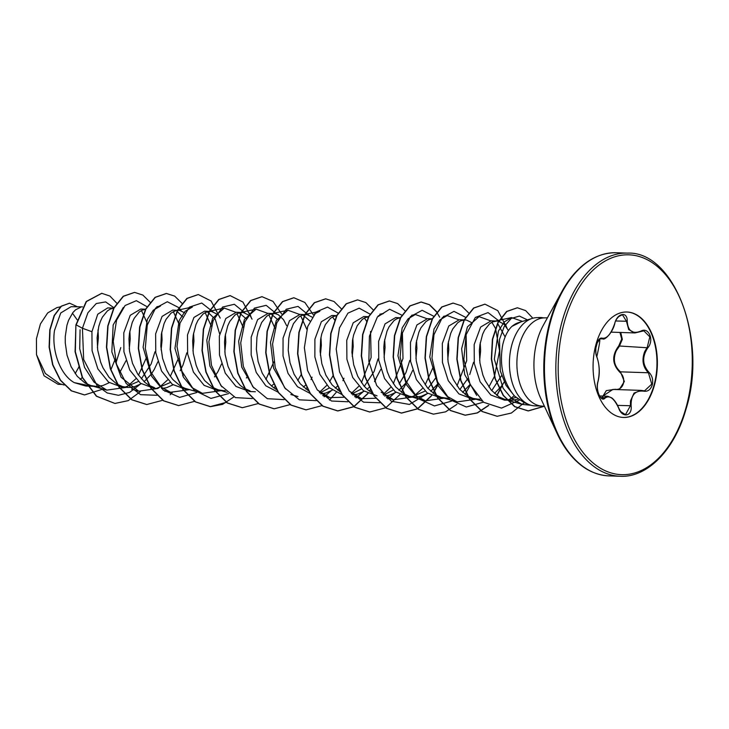 <?xml version="1.0" encoding="UTF-8"?>
<svg xmlns="http://www.w3.org/2000/svg" width="729" height="729" viewBox="0 0 729 729"><rect width="100%" height="100%" fill="white"/><g stroke="black" fill="none" stroke-linecap="round" stroke-linejoin="round"><path stroke-width="1.09" d="M597.971 381.522C599.903 372.51 599.53 364.336 596.832 357.01C595.393 353.638 595.301 349.428 596.541 344.361C598.135 339.614 600.04 337.554 602.272 338.183C606.874 338.93 611.02 334.055 614.711 323.567C617.199 312.914 627.614 311.037 627.213 321.298C627.915 330.984 632.435 334.283 640.773 331.212C648.637 326.401 654.514 340.215 647.844 347.788C641.957 356.672 642.34 364.855 648.974 372.319C652.291 375.745 653.375 379.991 652.218 385.058C650.55 389.805 647.662 391.847 643.552 391.154C635.023 390.288 630.877 395.154 631.123 405.761C632.49 416.541 622.065 418.4 618.611 408.003C613.982 398.171 609.462 394.863 605.043 398.089C601.051 403.037 595.156 389.231 597.971 381.522L597.99 381.714C595.547 390.662 600.76 399.647 602.655 398.49L607.749 396.239L599.602 395.965M620.425 411.429L625.473 414.664L630.385 405.807L630.485 400.877L634.03 393.104L641.083 390.389L612.889 389.432L602.883 396.075M641.083 390.389L643.552 391.154M620.753 332.47L622.338 339.359L619.276 346.412L616.306 350.695C612.725 359.051 614.11 366.095 620.452 371.836L624.361 381.513L619.304 389.468M644.536 390.853L651.753 384.11L648.418 372.774C642.832 367.024 641.584 359.98 644.664 351.651L647.243 347.35L649.831 336.844L643.835 330.829L641.638 331.139M601.653 398.189L606.328 390.616L615.048 389.286C619.021 389.924 621.782 388.083 623.331 383.782C624.343 379.18 623.213 375.353 619.942 372.309C612.078 364.236 611.667 355.451 618.721 345.965L621.709 339.049L619.951 332.442M626.794 312.012A52.752 32.131 -88.1 0 1 653.813 385.914A52.752 32.131 -88.1 0 1 623.259 417.444M596.231 343.55A52.752 32.131 -88.1 0 1 626.995 312.012A52.752 32.131 -88.1 0 1 654.214 385.923A52.752 32.131 -88.1 0 1 623.45 417.453A52.752 32.131 -88.1 0 1 596.231 343.55M521.153 321.817L511.913 326.401C507.584 330.565 504.495 336.834 502.655 345.2C499.183 365.329 503.165 382.306 514.601 396.139L524.661 402.937L529.354 404.732A44.141 26.891 -88.1 0 1 512.077 344.024A44.141 26.891 -88.1 0 1 532.252 318.4A44.141 26.891 -88.1 0 1 537.756 317.634L545.274 317.89A44.141 26.891 91.9 0 0 519.54 344.27A44.141 26.891 91.9 0 0 542.312 406.117L544.481 406.399M511.913 326.401A39.412 24.011 -88.1 0 1 518.702 322.573L532.252 318.4M542.312 406.117L534.849 405.862A44.141 26.891 -88.1 0 1 529.354 404.732M508.468 330.538L504.021 324.241L498.408 321.17L491.182 320.806L480.621 327.084L474.169 344.562L474.306 363.525L480.11 381.75L490.808 394.99L504.459 400.112L512.478 400.257L517.991 399.146M507.329 400.011L515.904 397.396M496.923 320.997L492.485 321.936L489.642 323.749L484.612 330.018L482.598 334.329L479.91 344.753L479.345 350.613L479.937 362.933L482.88 375.034L485.195 380.62L491.346 390.215L499.119 396.922L504.933 399.465L510.209 400.303M82.523 306.873L71.078 306.69L60.735 312.978L54.502 330.465C51.513 349.601 59.678 374.542 74.294 382.652L85.794 386.042L96.11 386.397L102.935 385.532L109.304 382.689M80.573 307.292L75.543 309.834L72.891 312.559L68.508 320.414L66.922 325.371L65.255 336.707L65.255 342.821L67.022 355.178L71.105 366.714L77.256 376.301L85.029 383.017L90.843 385.559L96.11 386.397M119.693 372.674L125.989 360.764M113.715 308.121L107.692 307.92L97.759 314.217L91.927 331.722L92.073 350.685L97.877 368.92L108.585 382.16L122.217 387.272L130.236 387.418L134.783 386.607L141.162 383.764M125.096 387.172L138.355 381.504M141.326 378.861L151.167 363.917L154.985 351.743M113.688 308.176L110.243 309.096L107.4 310.909L102.37 317.179L100.356 321.489L98.77 326.437L97.103 337.773L97.695 350.093L100.638 362.195L102.953 367.781L109.104 377.376L116.886 384.083L122.691 386.625L127.967 387.464M144.105 381.695L151.049 374.424L154.22 369.53L157.838 361.839M145.836 309.205L140.797 309.032L130.236 315.311L123.784 332.788L123.921 351.733L129.735 369.995L140.415 383.217L154.074 388.338L157.154 388.448M156.954 388.247L170.212 382.57M180.154 370.715L183.025 364.983L186.834 352.845M145.818 309.233L142.1 310.162L139.248 311.976L134.227 318.254L132.213 322.555L129.525 332.98L128.96 338.848L129.552 351.168L132.487 363.261L137.644 373.959L144.679 382.206L148.734 385.158L154.548 387.7M161.574 388.521L166.64 387.673L173.01 384.83M182.642 375.836L183.398 374.815M184.683 312.832L179.881 310.472L172.645 310.098L162.084 316.395L155.632 333.855L155.778 352.827L161.583 371.061L172.281 384.292L185.931 389.414L189.002 389.514M161.382 334.055L160.817 346.029L162.585 358.386L166.659 369.922L169.502 375.025L172.809 379.517L180.592 386.224L184.902 388.284L202.398 393.341L192.019 387.618L183.48 377.285L174.951 348.344L179.188 320.45L185.12 311.292L192.401 307L176.126 310.499L171.105 313.051L166.075 319.32L164.061 323.621L161.382 334.055M214.499 376.902L217.935 371.672L221.543 363.981M216.54 313.907L211.729 311.538L204.503 311.174L193.932 317.461L187.49 334.93L187.626 353.884L193.44 372.127L204.138 385.368L217.78 390.48L225.279 390.662M210.244 311.365L205.806 312.304L202.954 314.117L197.933 320.386L195.919 324.697L193.231 335.121L192.666 340.99L193.258 353.301L196.192 365.402L198.516 370.988L204.667 380.584L212.44 387.29L218.253 389.842L223.521 390.671M246.356 377.977L247.104 376.948M248.389 314.974L243.586 312.604L236.351 312.24L225.799 318.518L219.347 335.996L219.484 354.959L225.288 373.202L235.986 386.434L249.637 391.546L255.378 391.746M242.101 312.431L237.663 313.37L234.811 315.183L229.781 321.462L227.776 325.763L225.088 336.197L224.523 342.056L225.106 354.376L228.049 366.468L233.207 377.166L240.242 385.413L244.297 388.366L250.102 390.908M271.516 385.978L273.53 384.247M286.615 325.644L283.508 319.648L278.323 314.746L275.434 313.68L268.208 313.315L257.638 319.603L251.195 337.071L251.177 354.977L256.234 372.428L265.812 385.814L278.341 392.275M273.949 313.506L269.511 314.445L266.668 316.258L261.638 322.528L258.039 331.786L256.936 337.263L256.371 349.237L258.139 361.593L262.221 373.13L268.372 382.725L272.09 386.488L276.801 389.815M303.373 387.044L305.387 385.313M312.094 317.115L307.292 314.746L300.056 314.381L289.495 320.669L283.052 338.138L283.016 355.916L288.01 373.321L297.468 386.707L309.889 393.296M319.894 392.904L329.481 387.919M305.806 314.573L301.369 315.511L298.516 317.325L293.495 323.603L289.896 332.861L288.793 338.329L288.228 350.312L289.996 362.668L294.079 374.205L300.23 383.791L308.258 390.653M320.842 393.87L325.909 393.022L332.278 390.179M335.222 388.12L337.235 386.388M336.689 315.611L331.914 315.457L321.352 321.744L314.901 339.213L314.864 356.946L319.821 374.314L329.207 387.673L341.591 394.334M351.743 393.97L361.338 388.994M364.3 386.352L374.141 371.407L378.014 358.95M336.944 315.648L333.217 316.586L330.374 318.4L325.344 324.669L321.744 333.928L320.651 339.404L320.086 351.378L321.844 363.735L325.927 375.271L332.078 384.866L340.115 391.728M352.69 394.936L357.757 394.097L364.136 391.254M367.079 389.186L369.275 387.29M374.515 381.231L380.811 369.33M368.81 316.696L363.771 316.523L353.201 322.81L346.758 340.279L346.895 359.242L352.708 377.485L363.406 390.717L377.048 395.829M383.6 395.045L393.186 390.061M399.219 383.983L405.998 372.473L409.798 360.363M368.792 316.723L365.074 317.653L362.222 319.466L357.201 325.735L353.601 334.994L352.499 340.47L351.934 352.444L353.702 364.81L357.784 376.346L363.935 385.933L367.653 389.696L372.364 393.022M384.548 396.011L389.614 395.164L395.984 392.32M398.927 390.252L405.871 382.989L409.051 378.087L412.669 370.396M400.23 317.744L395.619 317.589L385.058 323.876L378.606 341.345L378.743 360.299L384.557 378.551L395.236 391.774L408.905 396.904L416.915 397.05L421.462 396.239L427.841 393.387M411.785 396.804L425.034 391.127M428.005 388.493L435.851 377.713M400.421 317.707L396.931 318.719L394.079 320.532L389.049 326.811L387.035 331.112L384.356 341.546L383.791 347.405L384.374 359.725L387.318 371.817L389.632 377.412L395.783 386.999L403.565 393.715L409.37 396.257L414.646 397.095M430.784 391.327L438.22 383.372M432.087 318.819L427.476 318.664L416.915 324.952L410.463 342.42L410.6 361.402L416.414 379.618L427.112 392.858L440.753 397.97L448.253 398.152M459.853 389.559L467.763 378.67M432.27 318.773L428.78 319.794L425.927 321.607L420.906 327.877L418.893 332.187L416.204 342.612L415.639 348.48L416.232 360.791L419.166 372.893L421.49 378.479L427.641 388.074L435.413 394.781L441.227 397.323L446.494 398.162M462.633 392.393L470.077 384.438M464.1 319.894L459.325 319.73L448.763 326.018L442.321 343.487L442.457 362.45L448.262 380.684L458.96 393.924L472.611 399.036L480.11 399.219M491.711 390.635L501.561 375.681M464.072 319.949L460.637 320.86L457.785 322.674L452.755 328.952L450.75 333.253L448.062 343.678L447.497 349.546L448.08 361.866L451.023 373.959L453.347 379.554L459.498 389.14L467.271 395.856L473.075 398.399L478.352 399.237M494.49 393.469L501.434 386.197L504.24 381.95M97.404 347.779L98.379 337.846L98.005 329.9M116.048 362.614L120.777 347.578M129.261 348.845L130.227 338.921L129.862 330.966M161.118 349.92L162.084 339.987L161.71 332.041M182.532 316.723L177.12 311.392M192.966 350.986L193.941 341.054L193.568 333.107M178.386 310.299L176.126 310.499M219.675 333.982L215.274 319.266L207.346 311.73M224.824 352.061L225.79 342.129L225.425 334.174M246.238 318.865L239.212 312.796M278.095 319.94L271.06 313.871M309.943 321.015L302.918 314.937M320.377 355.269L321.352 345.336L320.979 337.39M352.235 356.335L353.201 346.412L352.836 338.456M384.092 357.41L385.058 347.478L384.684 339.523M415.94 358.477L416.915 348.544L416.541 340.598M447.797 359.552L448.763 349.619L448.399 341.664M469.704 374.615L473.558 362.258M479.646 360.618L480.621 350.685L480.247 342.739M471.362 322.464L466.56 320.095L464.355 319.931M505.124 336.962L497.652 323.494M62.22 384.456L58.11 384.32L44.059 375.799L36.505 354.686L36.45 338.721L40.423 323.931L47.695 312.914L56.99 307.574L60.407 306.845M72.426 313.151L77.165 319.831M36.505 354.686L45.344 373.448L59.65 383.718L64.198 385.021M80.154 379.335L82.477 377.422M75.151 373.613L78.468 367.79M78.632 367.443L79.288 365.949M91.927 331.722L82.432 328.26L87.899 312.777L96.246 303.546L105.641 301.906L114.107 307.884M92.237 386.261L74.294 382.652M139.904 384.484L129.68 392.366L118.435 395.309L107.227 392.967L97.103 385.614L83.662 359.525L82.432 328.26L76.18 324.897L86.478 301.524L101.796 293.322L109.906 296.038L116.886 303.3M101.504 389.541L84.573 394.927L71.533 390.844L60.543 380.228L52.898 364.846L49.372 347.141L50.055 329.836L54.429 315.511L61.418 306.216L69.61 303.182L77.675 306.909M75.916 324.888L75.069 351.715L82.268 377.522L96.383 396.221L114.936 403.447L96.647 396.23L82.532 377.531L75.342 351.724L75.916 324.888L86.213 301.514L101.668 293.322M84.446 394.927L71.269 390.835L60.279 380.219L52.634 364.837L49.107 347.132L49.791 329.827L54.165 315.502L61.154 306.207L69.483 303.182M115.173 359.169L111.118 369.193M530.94 405.26L522.283 404.431L511.758 398.654L503.092 388.256L494.335 359.16L498.417 331.094L504.295 321.881L511.53 317.58L522.52 321.398M514.191 395.774L509.024 399.774M476.684 395.391L464.701 374.569L461.63 348.717L467.453 326.856L479.081 316.641L490.562 320.806M491.838 322.254L495.392 328.178M495.538 328.506L499.556 350.804L494.526 376.173M494.371 376.547L488.867 386.971M476.401 399.164L457.22 401.907L446.85 396.184L438.311 385.86L429.782 356.928L434.01 329.025L439.942 319.858L447.223 315.566L458.723 319.73M466.113 334.675L466.697 360.718L457.01 385.905M444.553 398.098L425.372 400.832L414.992 395.109L406.454 384.775L397.925 355.834L402.162 327.932L408.085 318.792L415.375 314.5L426.857 318.664M433.154 367.17L425.162 384.83M422.437 388.502L413.443 396.576M412.696 397.032L393.514 399.765L381.121 392.175M378.132 316.031L383.518 313.424L379.773 314.235M402.408 332.542L402.991 358.577L393.305 383.764M390.58 387.427L383.099 394.498M375.936 398.244L361.666 398.69L349.273 391.108M364.418 317.981L366.669 321.325M370.551 331.467L371.134 357.511L361.447 382.689M358.732 386.361L351.241 393.432M343.878 397.241L329.809 397.624L317.425 390.042M314.427 313.889L319.812 311.283L303.546 314.782M332.579 316.905L334.821 320.259M333.08 375.645L329.599 381.622M326.874 385.286L319.393 392.366M285.568 388.967L273.585 368.172L270.505 342.302L276.337 320.432L287.955 310.226L299.446 314.381M300.712 315.839L306.845 329.335M301.396 374.25L297.742 380.556M253.719 387.901L241.727 367.088L238.656 341.227L244.479 319.357L256.107 309.142L267.598 313.315M268.864 314.764L274.988 328.26M273.885 361.821L265.894 379.481M221.853 386.826L209.879 366.022L206.799 340.151L212.64 318.291L224.25 308.085L235.74 312.24M237.007 313.698L243.14 327.193M221.58 390.607L202.398 393.341M205.159 312.623L211.282 326.118M189.513 389.66L170.54 392.275L160.17 386.552L151.632 376.228L143.103 347.296L147.331 319.393L153.263 310.235L160.544 305.943L156.799 306.745M173.302 311.556L179.425 325.052M178.323 358.613L170.331 376.273M167.606 379.937L158.621 388.01M157.865 388.466L138.692 391.2L121.142 377.303L111.829 351.825L113.168 324.961L123.319 307.465M141.453 310.49L147.577 323.977M146.465 357.547L138.474 375.198M135.758 378.87L126.773 386.944M126.017 387.4L106.835 390.133L94.068 382.169L84.555 367.416L79.716 348.744L80.072 329.754M147.176 306.791L136.359 300.676L125.096 305.524L116.549 320.222L113.25 341.427L116.522 364.254L126.181 383.463L140.569 394.662L156.935 395.291M164.918 391.455L165.729 390.899M181.193 310.827L179.033 307.866M178.878 307.674L167.315 301.733L155.541 308.094L147.258 325.143L145.299 348.489L150.83 372.127L163.105 389.951L179.616 397.387L196.775 392.521M213.05 311.903L201.751 303.036L189.358 307.137L180.008 323.12L177.001 346.612L181.886 371.216L194.069 390.206L210.945 398.408L228.624 393.596M244.908 312.969L234.346 304.275L222.6 307.046L213.132 320.651L208.877 341.773L211.465 365.32L220.896 385.568L235.485 397.615L252.298 398.563M276.756 314.044L266.194 305.342L254.448 308.121L244.99 321.717L240.725 342.849L243.322 366.386L252.753 386.643L267.333 398.69L284.146 399.629M308.613 315.11L298.033 306.408L286.269 309.214L276.81 322.865L272.573 344.052L275.216 367.626L284.711 387.855L299.355 399.829L316.195 400.64M324.186 396.804L331.021 390.908M338.302 313.215L327.503 307.1L316.249 311.912L307.702 326.556L304.367 347.706L307.592 370.505L317.188 389.742L331.513 401.023L347.851 401.77M356.034 397.87L362.878 391.974M369.995 314.099L359.169 308.157L347.943 313.142L339.459 327.913L336.215 349.1L339.532 371.872L349.2 391.017L363.571 402.171L379.909 402.782M387.892 398.945L394.735 393.049M401.852 315.165L389.605 309.251L377.358 317.015L369.412 336.242L368.856 361.447L376.62 385.395L391.282 401.242L409.406 404.44L426.583 394.116M433.7 316.231L422.146 310.29L410.372 316.65L402.089 333.7L400.13 357.055L405.661 380.684L417.927 398.508L434.438 405.944L451.597 401.087M465.558 317.306L453.994 311.356L442.221 317.726L433.946 334.775L431.978 358.121L437.509 381.759L449.784 399.583L466.296 407.019L483.455 402.153M499.729 321.535L488.047 312.595L475.335 317.443L466.104 334.693L463.844 359.37L470.014 384.301L483.628 402.29L501.525 408.112L519.312 400.112M527.413 319.885L519.394 316.076L511.166 318.491L504.131 326.701L499.493 339.459L500.285 370.961L505.99 385.331L514.601 396.139M114.936 403.447L128.24 400.631L140.405 391.628M150.092 302.207L142.848 295.054L134.61 292.402L123.456 296.284L114.016 308.066L108.029 325.991L106.716 347.314L110.571 368.819L119.319 387.227L131.931 399.765L146.784 404.513L162.877 400.239M170.185 394.753L172.254 392.694M181.949 303.273L174.696 296.12L166.458 293.477L155.304 297.359L145.864 309.142L139.886 327.057L138.565 348.389L142.428 369.885L151.176 388.302L163.779 400.832L178.632 405.588L194.734 401.305M220.204 318.099L211.091 301.004L198.306 294.543L187.153 298.425L177.712 310.217L171.734 328.132L170.422 349.464L174.286 370.961L183.034 389.368L195.636 401.898L210.49 406.654L222.609 404.358L233.891 396.895M252.052 319.165L242.948 302.07L230.164 295.619L219.01 299.491L209.569 311.283L203.591 329.207L202.279 350.531L206.134 372.036L214.882 390.443L227.494 402.973L242.347 407.721L258.303 403.529M274.013 388.019L274.815 386.771M281.649 313.989L272.992 301.387L262.03 296.685L250.867 300.558L241.427 312.349L235.44 330.273L234.127 351.597L237.991 373.102L246.739 391.519L259.351 404.048L274.213 408.796L290.16 404.595M305.87 389.086L306.663 387.837M311.046 379.609L312.103 377.166M313.506 315.065L304.85 302.453L293.887 297.751L282.724 301.633L273.284 313.415L267.297 331.34L265.985 352.672L269.839 374.177L278.596 392.585L291.208 405.114L306.071 409.862L322.145 405.588M329.453 400.103L336.124 392.466M337.718 390.152L338.52 388.912M342.903 380.684L343.96 378.242M341.345 308.804L334.046 301.524L325.735 298.826L314.582 302.699L305.132 314.491L299.145 332.406L297.833 353.738L301.697 375.244L310.454 393.66L323.065 406.19L337.919 410.937L353.866 406.736M354.002 406.664L367.981 393.542M369.576 391.227L370.514 389.751M374.761 381.75L375.809 379.317M373.193 309.88L365.894 302.59L357.593 299.892L346.43 303.774L336.989 315.557L331.002 333.481L329.69 354.804L333.554 376.31L342.302 394.726L354.914 407.256L369.767 412.003L385.841 407.739L399.838 394.608M401.424 392.293L407.666 380.383M404.923 310.764L397.669 303.61L389.441 300.968L378.278 304.84L368.838 316.632L362.86 334.547L361.538 355.87L365.402 377.376L374.15 395.792L386.762 408.322L401.606 413.079L417.69 408.805L431.686 395.683M433.281 393.368L438.466 383.891M436.771 311.83L429.527 304.676L421.289 302.034L410.126 305.916L400.695 317.707L394.708 335.622L393.396 356.946L397.259 378.442L405.998 396.858L418.61 409.388L433.463 414.145L445.583 411.849L456.864 404.385M465.138 394.435L470.314 384.958M468.629 312.905L461.375 305.752L453.137 303.109L441.984 306.982L432.543 318.773L426.565 336.698L425.253 358.021L429.108 379.517L437.856 397.934L450.467 410.463L465.312 415.211L477.44 412.924L488.722 405.452M496.987 395.51L503.229 383.591M506.883 327.722L497.779 310.636L484.995 304.175L473.832 308.057L464.4 319.849L458.413 337.764L457.101 359.096L460.965 380.593L469.713 399.009L482.325 411.53L497.178 416.286L511.384 413.024L524.197 402.754M532.844 318.227L525.636 310.59L517.399 307.784L506.892 311.465L498.117 322.573L492.667 339.295L491.592 359.005L495.292 378.706L503.411 395.41L514.938 406.673L528.361 410.919L544.171 406.326M134.473 292.402L123.192 296.275L113.751 308.057L107.764 325.981L106.452 347.305L110.307 368.81L119.055 387.217L131.667 399.756L146.647 404.513M166.33 293.468L155.04 297.35L145.6 309.132L139.613 327.048L138.3 348.38L142.164 369.876L150.912 388.293L163.515 400.822L178.496 405.579M198.179 294.543L186.888 298.416L177.448 310.208L171.47 328.123L170.158 349.455L174.021 370.952L182.76 389.359L195.372 401.889L210.225 406.645L226.455 402.29M251.578 318.464L249.637 313.142M230.036 295.609L218.746 299.482L209.305 311.274L203.327 329.198L202.015 350.521L205.87 372.027L214.618 390.434L227.229 402.964L242.219 407.721M261.893 296.685L250.603 300.548L241.162 312.34L235.175 330.264L233.863 351.588L237.727 373.093L246.475 391.509L259.087 404.039L274.077 408.787M293.751 297.751L282.46 301.624L273.02 313.406L267.033 331.331L265.721 352.663L269.575 374.168L278.332 392.576L290.944 405.105L305.934 409.862M325.608 298.826L314.317 302.69L304.868 314.481L298.881 332.397L297.569 353.729L301.432 375.235L310.189 393.651L322.801 406.181L337.655 410.928L353.738 406.654M353.866 406.572L367.781 393.441M369.393 391.09L370.387 389.514M374.624 381.458L375.071 380.438M357.456 299.892L346.166 303.765L336.725 315.548L330.738 333.472L329.426 354.795L333.281 376.301L342.038 394.717L354.649 407.247L369.639 412.003M389.304 300.959L378.014 304.831L368.573 316.623L362.586 334.538L361.274 355.861L365.138 377.367L373.886 395.783L386.488 408.313L401.342 413.07L417.462 408.778L431.486 395.583M433.099 393.232L438.329 383.6M439.669 317.188L436.762 312.185M436.635 312.003L429.335 304.722L421.025 302.025L409.862 305.907L400.431 317.698L394.444 335.613L393.131 356.937L396.986 378.433L405.734 396.849L418.346 409.379L433.327 414.136M453.001 303.1L441.719 306.973L432.279 318.764L426.301 336.689L424.989 358.012L428.843 379.508L437.591 397.925L450.203 410.454L465.047 415.202L477.222 412.896L488.539 405.37M496.804 395.373L502.481 384.721M506.409 327.02L505.534 324.423M484.858 304.175L473.568 308.048L464.136 319.84L458.149 337.755L456.837 359.087L460.701 380.584L469.449 399L482.06 411.521L497.041 416.277M517.271 307.784L506.628 311.456L497.852 322.564L492.394 339.286L491.328 358.996L495.027 378.697L503.147 395.4L514.665 406.664L528.097 410.91L543.962 406.29M537.884 317.644A43.722 26.636 -88.1 0 1 540.554 317.507A43.722 26.636 -88.1 0 1 543.196 317.817M537.61 317.634A43.722 26.636 -88.1 0 1 540.289 317.498A43.722 26.636 -88.1 0 1 540.417 317.507M599.967 338.803L602.919 338.894L600.222 338.666L596.869 343.341M640.773 331.212L634.995 332.943L628.717 329.599L626.484 321.325L622.438 314.718L618.338 316.732M611.066 332.142L634.986 332.943L643.835 330.829M619.942 372.309L620.452 371.836L648.418 372.774L648.974 372.319M618.721 345.965L647.844 347.788M600.814 397.551L604.432 397.669A0.556 0.474 43.7 0 1 605.043 398.089M617.554 405.379L631.123 405.761M602.272 338.183A0.556 0.501 113.2 0 1 601.698 338.63L600.404 338.584M627.213 321.298L615.741 320.97M562.542 319.849A111.637 68.007 91.9 0 0 620.151 476.265C647.033 477.814 674.462 450.458 685.943 409.324C708.096 340.024 674.188 251.068 627.642 253.118A111.637 68.007 91.9 0 0 562.542 319.849M564.793 320.569A109.961 66.986 91.9 0 0 596.167 465.394A109.961 66.986 91.9 0 0 685.661 408.905A109.961 66.986 91.9 0 0 654.278 264.08A109.961 66.986 91.9 0 0 564.793 320.569M593.998 258.03A111.145 67.715 91.9 0 0 561.968 291.418C576.912 265.484 595.01 252.599 616.251 252.735A111.637 68.007 91.9 0 0 551.151 319.466A111.637 68.007 91.9 0 0 608.751 475.882L620.151 476.265M608.751 475.882C587.547 474.597 570.36 460.518 557.184 433.646L540.827 398.553A57.217 34.855 91.9 0 1 537.373 339.86A57.217 34.855 91.9 0 1 543.287 325.334L561.968 291.418A111.145 67.715 91.9 0 0 550.477 319.63A111.145 67.715 91.9 0 0 557.184 433.646A111.145 67.715 91.9 0 0 586.909 469.111M545.274 317.89L547.461 317.753M464.373 319.903L465.075 319.922M522.283 404.431L504.933 399.465M511.53 317.58L494.663 321.197M481.969 400.941L473.075 398.399M479.081 316.641L475.335 317.443M464.127 319.849L462.806 320.131M457.22 401.907L441.227 397.323M447.223 315.566L443.478 316.368M425.372 400.832L409.37 396.257M415.375 314.5L411.63 315.302M393.514 399.765L386.406 397.733M368.874 316.568L367.252 316.924M361.666 398.69L354.549 396.658M337.017 315.502L335.395 315.848M329.809 397.624L322.701 395.592M297.961 396.558L290.844 394.517M287.955 310.217L271.689 313.707M256.107 309.151L239.832 312.641M227.138 392.375L218.253 389.842M224.25 308.075L207.984 311.565M170.54 392.275L163.433 390.243M145.9 309.078L144.278 309.433M138.692 391.2L131.575 389.168M113.742 308.075L112.421 308.358M106.835 390.133L90.843 385.559M616.251 252.735L627.642 253.118M625.473 414.664L625.473 414.664C623.049 414.683 620.789 412.441 618.693 407.93C616.77 403.301 614.429 399.929 611.658 397.815L607.74 396.239M597.99 381.714C600.04 373.458 599.648 365.129 596.823 356.727C596.03 355.816 595.711 352.927 595.866 348.052L597.443 342.083C599.612 338.621 601.689 334.474 596.823 356.727L596.577 356.417M644.554 390.853L641.101 390.389M602.919 338.894C604.532 340.306 612.406 333.344 614.793 323.576C615.349 318.819 621.181 313.898 622.438 314.718"/></g></svg>
